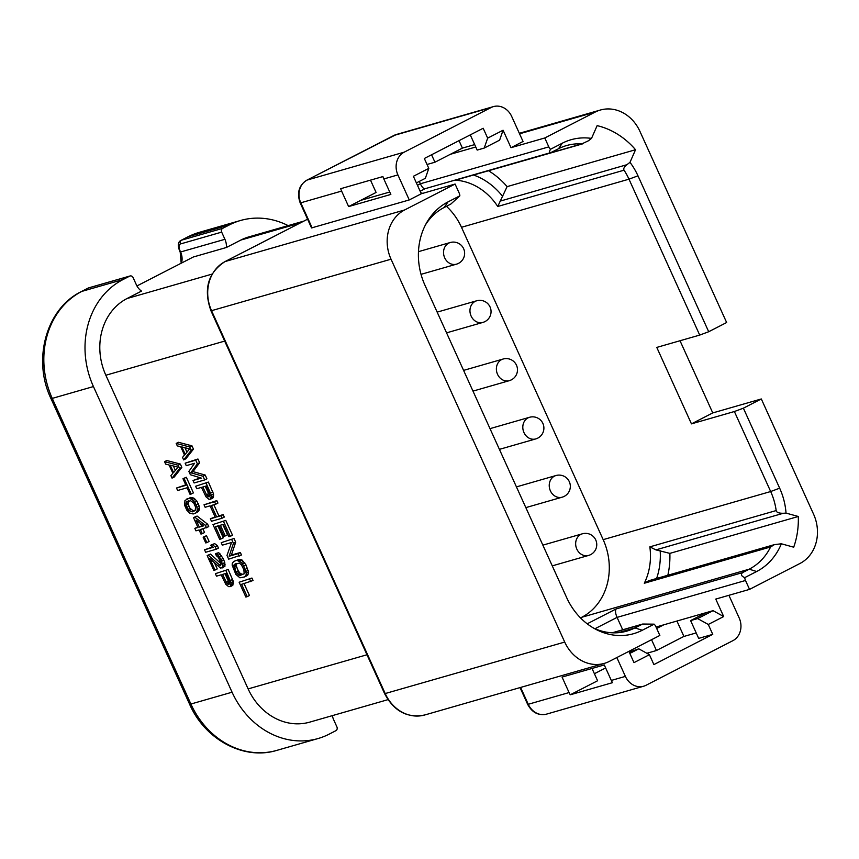<?xml version="1.0" encoding="UTF-8"?>
<svg xmlns="http://www.w3.org/2000/svg" width="859" height="859" viewBox="0 0 859 859"><rect width="100%" height="100%" fill="white"/><g stroke="black" fill="none" stroke-linecap="round" stroke-linejoin="round"><path stroke-width="1.29" d="M593.301 627.929A59.55 51.433 74 0 0 626.802 631.118A59.55 51.433 74 0 0 634.865 627.918L642.704 624.031L654.15 624.16A7.259 6.271 -106 0 1 655.814 626.555L659.852 635.445L609.407 661.366A37.764 32.61 -106 0 1 604.285 663.395A37.764 32.61 -106 0 1 564.717 642.07L391.038 259.203A37.764 32.61 -106 0 1 404.643 209.961L455.087 184.051L459.125 192.942A7.259 6.271 -106 0 1 459.855 195.82L450.878 204.034L444.157 207.491A59.55 51.433 74 0 0 425.527 224.779M749.542 589.381L745.505 580.48A7.259 6.271 -106 0 1 744.774 577.602L756.639 571.514A63.91 55.191 74 0 0 781.368 543.79L793.705 547.194A78.072 67.421 74 0 0 798.29 516.484L786.039 513.102A63.91 55.191 74 0 0 779.661 488.18L743.379 408.175L761.31 398.963L813.591 514.219A37.764 32.61 -106 0 1 799.987 563.461L749.542 589.381L715.762 599.077L723.686 616.547L713.056 610.663L656.04 627.038M761.31 398.963L712.755 412.921L680.017 340.744M639.923 131.352L726.639 322.522L708.696 331.735L637.979 175.827A63.91 55.191 74 0 0 629.991 162.34L635.542 149.734A78.072 67.421 74 0 0 597.134 125.639L591.518 138.406A63.91 55.191 74 0 0 562.344 143.174L550.479 149.273A7.259 6.271 -106 0 1 548.815 146.878L544.778 137.977L595.223 112.057A37.764 32.61 -106 0 1 600.344 110.038A37.764 32.61 -106 0 1 639.923 131.352M387.957 699.655L309.788 722.118A58.82 50.799 74 0 1 248.133 688.907L105.85 375.233A58.82 50.799 74 0 1 127.035 298.535L141.499 291.104A14.528 12.541 74 0 1 136.366 284.801L133.102 277.618A2.91 2.513 -106 0 0 130.063 275.975L88.885 287.808A2.91 2.513 74 0 0 88.498 287.958L81.83 291.394L122.998 279.562A82.067 70.867 -106 0 0 93.438 386.561L232.07 692.204A82.067 70.867 -106 0 0 318.077 738.536A82.067 70.867 -106 0 0 329.19 734.123L335.869 730.698A2.91 2.513 -106 0 0 336.911 726.907L333.657 719.724A14.528 12.541 74 0 1 332.39 715.622M130.063 275.975A2.91 2.513 -106 0 0 129.666 276.136L122.998 279.562M191.965 445.832L193.458 449.128L185.888 458.749L183.654 459.898L182.527 457.428L184.481 455.012L180.744 446.766L177.298 445.896L176.181 443.427L178.414 442.278L191.965 445.832L189.721 446.981L191.213 450.277L193.458 449.128M178.103 465.213L179.606 468.509L172.036 478.13L174.28 476.981L181.84 467.36L180.347 464.064L166.807 460.51L164.563 461.659L178.103 465.213L180.347 464.064M176.514 488.019L185.952 485.314L182.967 478.721L186.328 477.25L193.425 492.894L191.181 494.043L190.064 494.376L187.069 487.783L177.641 490.489L176.514 488.019L185.748 484.863M186.392 499.154L191.965 497.511L194.102 498.295L196.936 501.194L199.181 506.144L199.331 509.827L198.322 511.513L195.143 513.392L193.114 513.972L189.678 513.102L186.833 510.192L184.588 505.253L184.964 500.486L190.655 497.415M207.631 524.194L197.076 516.055L193.49 517.59L194.832 517.204L205.387 525.354L207.631 524.194L208.748 526.664L200.437 529.563L202.305 533.686L204.549 532.526L202.885 528.865M202.305 533.686L200.963 534.073L199.095 529.949L195.949 530.851L194.832 528.382L197.763 527.029M206.493 535.694L209.113 541.46L206.869 542.609L205.741 542.931L203.132 537.165L206.493 535.694L204.249 536.843L206.869 542.609M204.539 549.803L213.3 547.28L210.605 545.261L212.409 544.746L215.104 546.764L217.338 545.615L218.465 548.085L216.221 549.234L205.666 552.273L204.539 549.803L212.817 546.915M217.338 545.615L214.653 543.597L210.605 545.261M207.159 555.569L208.286 555.247L220.398 565.727L221.042 563.214L218.422 557.448L216.361 555.709L215.426 553.658L216.522 553.808L219.356 556.718L221.643 561.185L222.685 567.402L220.441 568.046L209.779 558.533L215.008 570.065L213.88 570.397L207.159 555.569L210.519 554.087L221.085 563.74M214.535 562.935L217.252 568.916L215.008 570.065M221.966 568.067L224.929 566.253L224.779 562.57L223.136 558.382L218.755 552.659L215.426 553.658M225.938 570.655L231.125 582.66L230.373 586.6L232.617 585.451L233.369 581.511L228.183 569.506L215.384 573.683L228.183 569.506M192.996 480.492L201.307 478.109L190.376 474.726L188.883 471.43L194.574 463.28L186.263 465.664L185.147 463.194L195.702 460.166L197.387 463.871L190.752 472.761L202.992 476.23L204.667 479.934L194.113 482.962L192.996 480.492L200.448 477.84M202.992 476.23L205.226 475.07L206.912 478.785L204.667 479.934M205.226 475.07L192.996 471.602L199.621 462.722L197.946 459.007L185.147 463.194M206.16 483.23L211.357 495.235L210.605 499.176L212.849 498.027L213.601 494.086L208.404 482.071L195.605 486.258L208.404 482.071M210.369 518.793L215.308 517.376L210.079 505.844L205.14 507.261L204.012 504.791L214.567 501.763L215.695 504.233L211.421 505.457L216.651 516.989L220.924 515.765L222.041 518.235L211.486 521.273L210.369 518.793L215.104 516.925M213.87 504.759L218.895 515.84L223.168 514.616L224.285 517.086L222.041 518.235M204.012 504.791L216.812 500.614L217.939 503.084L215.695 504.233M217.896 525.944L223.297 537.852L219.711 539.388L212.978 524.559L225.777 520.382L232.51 535.211L230.266 536.36L228.913 536.746L223.308 524.387L220.387 525.225L225.251 535.941L227.495 534.781L222.835 524.527M240.348 552.509L241.476 554.978L228.677 559.155L226.991 555.451L231.533 542.512L222.32 545.154L221.203 542.684L234.002 538.496L235.688 542.212L231.372 555.086L240.348 552.509L238.115 553.658L239.232 556.127M237.138 560.455L241.358 562.495L243.72 566.017L245.953 564.857L241.959 559.961L239.371 559.306L233.766 561.421L239.371 559.306M243.72 566.017L246.222 573.211L246.071 575.111L244.611 576.926L246.844 575.777L248.305 573.962L248.466 572.051L245.953 564.857M247.209 596.661L245.867 597.048L239.135 582.219L251.934 578.043L253.061 580.512L241.604 584.313L247.209 596.661L249.454 595.512L244.053 583.605M136.935 285.95L193.296 257.002L226.368 247.499L240.831 240.069A58.82 50.799 74 0 1 248.799 236.912L303.796 221.117M226.368 247.499A14.528 12.541 74 0 0 224.929 239.307L221.676 232.123A2.91 2.513 -106 0 1 222.717 228.333L229.385 224.908A82.067 70.867 -106 0 1 240.509 220.495A82.067 70.867 -106 0 1 288.13 225.616M191.213 450.277L183.654 459.898M176.181 443.427L189.721 446.981M185.19 454.336L189.571 448.892L181.829 446.927L185.19 454.336M184.953 447.722L186.961 452.145M179.606 468.509L181.84 467.36M172.036 478.13L170.909 475.661L172.863 473.245L169.126 465.009L165.68 464.128L164.563 461.659M173.572 472.568L177.953 467.124L170.211 465.159L173.572 472.568M173.335 465.954L175.343 470.378M182.967 478.721L184.084 478.399L191.181 494.043M184.084 478.399L186.328 477.25M188.411 498.574L191.965 497.511M189.721 498.66L192.824 497.726M190.58 498.875L191.858 499.444L194.102 498.295M191.858 499.444L193.092 500.486L195.337 499.337M193.092 500.486L194.692 502.354L196.936 501.194M194.692 502.354L196.045 504.759L198.289 503.599M196.045 504.759L196.936 507.293L199.181 506.144M196.936 507.293L197.194 509.548L199.438 508.388M197.194 509.548L197.087 510.976L199.331 509.827M197.087 510.976L196.561 512.061L198.805 510.901M196.561 512.061L198.322 511.513M196.077 512.662L195.143 513.392M190.655 500.722L186.392 501.946L185.898 505.339L188.776 510.568L192.405 511.857L195.143 510.6L195.627 507.207L193.758 503.084L190.655 500.722M192.405 511.857L195.154 510.557M194.649 510.697L193.114 510.675L190.011 508.313L188.142 504.19L188.615 500.84M190.87 511.824L193.114 510.675M188.776 510.568L191.02 509.419M187.767 509.462L190.011 508.313M186.607 507.465L188.851 506.316M185.898 505.339L188.142 504.19M185.791 503.975L188.035 502.826M186.392 501.946L188.443 500.883M194.832 517.204L197.076 516.055M205.387 525.354L206.504 527.823M194.832 528.382L197.967 527.48L193.49 517.59M203.583 525.869L196.142 520.092L199.32 527.093L203.583 525.869M200.415 523.399L201.564 525.944L203.111 525.493M199.32 527.093L201.564 525.944M203.132 537.165L204.249 536.843M212.409 544.746L214.653 543.597M215.104 546.764L216.221 549.234M208.286 555.247L210.519 554.087M219.131 565.158L221.117 564.138M216.522 553.808L218.755 552.659M218.165 555.193L220.409 554.044M219.356 556.718L221.601 555.569M220.892 559.531L223.136 558.382M221.643 561.185L223.877 560.025M222.535 563.719L224.779 562.57M222.835 565.49L225.079 564.342M222.685 567.402L224.929 566.253M230.867 585.999L233.111 584.85M230.373 586.6L228.623 586.643L225.734 584.217L221.214 574.8L216.5 576.164L215.384 573.683M230.416 580.534L232.66 579.385M231.125 582.66L233.369 581.511M231.2 584.507L233.444 583.347M222.567 574.413L226.894 583.411L229.256 584.131L229.482 581.275L225.938 573.447L222.567 574.413M225.015 573.715L228.354 581.092L226.11 582.241M229.804 582.821L228.354 581.092M228.58 584.324L229.46 583.873M227.721 584.109L229.782 583.046M226.894 583.411L229.138 582.262M195.702 460.166L197.946 459.007M197.387 463.871L199.621 462.722M190.752 472.761L192.996 471.602M211.089 498.574L213.333 497.415M210.605 499.176L208.844 499.219L205.967 496.781L201.446 487.375L196.732 488.728L195.605 486.258M210.648 493.109L212.892 491.96M211.357 495.235L213.601 494.086M211.432 497.082L213.676 495.922M202.788 486.989L207.126 495.987L209.489 496.706L209.714 493.85L206.16 486.022L202.788 486.989M205.237 486.291L208.587 493.667L206.343 494.816M210.025 495.385L208.587 493.667M208.812 496.899L209.693 496.448M207.953 496.685L210.015 495.622M207.126 495.987L209.371 494.838M214.567 501.763L216.812 500.614M216.651 516.989L218.895 515.84M220.924 515.765L223.168 514.616M225.251 535.941L223.898 536.327L219.045 525.611L215.448 526.642L221.053 539.001M212.978 524.559L225.777 520.382M223.544 521.531L230.266 536.36M221.203 542.684L234.002 538.496M231.758 539.656L233.444 543.36L235.688 542.212M233.444 543.36L229.128 556.235L231.372 555.086M229.128 556.235L238.115 553.658M242.56 564.019L244.804 562.86M245.212 569.302L247.456 568.153M245.921 571.428L248.165 570.279M246.222 573.211L248.466 572.051M246.071 575.111L248.305 573.962M245.545 576.196L247.789 575.047M244.611 576.926L239.929 577.806L235.817 574.338L232.155 565.147L232.306 563.236L233.766 561.421M238.448 560.54L240.681 559.392M239.715 561.11L241.959 559.961M241.358 562.495L243.602 561.346M243.859 569.689L241.4 564.814L239.339 563.074L234.174 564.567L233.981 566.94L236 571.954L239.027 575.272L244.192 573.791L243.859 569.689M240.112 575.423L244.214 573.737M242.356 574.274L240.23 573.49L238.244 570.806L236.225 565.791L236.408 563.461M239.027 575.272L241.272 574.123M237.986 574.639L240.23 573.49M236.977 573.533L239.221 572.384M236 571.954L238.244 570.806M234.507 568.658L236.751 567.509M233.981 566.94L236.225 565.791M233.873 565.576L236.118 564.427M234.174 564.567L236.225 563.504M239.135 582.219L251.934 578.043M249.69 579.191L250.817 581.661M622.7 629.787L617.073 617.385C615.388 613.487 615.087 610.663 616.171 608.924L742.498 572.631C740.641 574.607 741.403 576.26 744.774 577.602M756.639 571.514L749.22 569.173L742.498 572.631M446.444 206.31A59.55 51.433 -106 0 1 461.487 227.291L603.179 539.645A59.55 51.433 -106 0 1 581.726 617.288L580.523 617.911M594.396 673.714L605.638 667.937M728.904 595.308L739.169 617.932A17.427 15.054 -106 0 1 732.899 640.664L646.011 685.289A17.427 15.054 -106 0 1 643.649 686.223A17.427 15.054 -106 0 1 625.384 676.387L616.837 657.554M628.885 651.358L633.996 662.622L649.415 654.698L653.892 664.587L712.755 634.35L708.267 624.461L723.686 616.547M676.946 621.036L682.873 634.103A17.427 15.054 -106 0 1 683.775 636.487L656.448 650.521L646.848 653.28M712.755 634.35L698.678 638.387L690.604 620.595L706.023 612.682M592.023 668.463L597.596 680.757L570.269 694.791L612.499 682.669A17.427 15.054 74 0 1 611.307 680.435L625.384 676.387M696.198 632.922L683.775 636.487M629.239 652.121L638.785 648.813L629.819 653.42M570.269 694.791A17.427 15.054 -106 0 1 569.077 692.558L562.054 677.075L604.285 664.941L611.307 680.435M649.415 654.698L638.785 648.813M654.15 624.16L642.296 630.248A63.91 55.191 74 0 1 595.437 629.121A63.91 55.191 74 0 1 566.661 597.606L424.969 285.252A63.91 55.191 74 0 1 426.698 222.621A63.91 55.191 74 0 1 447.99 201.919L459.855 195.82M417.463 185.276L420.373 183.772C422.177 187.563 423.874 189.13 425.452 188.497M591.518 138.406L588.372 140.812L581.779 143.904A59.55 51.433 74 0 0 566.575 145.547A59.55 51.433 74 0 0 558.5 148.747L550.92 152.558M551.779 152.204C549.395 153.127 548.965 152.15 550.479 149.273M635.542 149.734L507.1 186.628L497.737 206.482A59.55 51.433 74 0 0 471.913 184.191A59.55 51.433 74 0 0 455.463 180.186L583.164 143.7M708.696 331.735L699.709 335.085L628.981 179.166A59.55 51.433 74 0 0 624.053 170.189C623.215 168.761 624.16 166.936 626.898 164.703L629.991 162.34M420.921 192.899A59.55 51.433 -106 0 1 422.8 193.329M488.696 170.844A78.072 67.421 -106 0 1 507.1 186.628M699.709 335.085L656.781 347.412L691.452 423.863L712.755 412.921M786.039 513.102L783.344 513.263C778.888 513.328 776.493 512.436 776.171 510.568A59.55 51.433 74 0 0 770.673 491.531L734.381 411.525L691.452 423.863M743.379 408.175L734.381 411.525M648.609 580.77L644.293 583.25A59.55 51.433 74 0 0 648.201 572.996A59.55 51.433 74 0 0 649.844 546.861L655.879 549.878L669.859 553.379L798.29 516.484M581.726 617.288L749.22 569.173A59.55 51.433 74 0 0 770.62 546.958L774.41 544.627L781.368 543.79M669.859 553.379A78.072 67.421 -106 0 1 667.84 575.251M552.262 565.866L588.608 555.429A11.253 9.717 -106 0 1 576.808 549.073A11.253 9.717 -106 0 1 582.391 533.793L543.156 545.057A11.253 9.717 74 0 0 542.867 545.154M563.708 496.566A11.253 9.717 -106 0 1 562.183 497.178A11.253 9.717 -106 0 1 550.028 489.941A11.253 9.717 -106 0 1 554.442 476.144A11.253 9.717 -106 0 1 555.966 475.532L516.731 486.806A11.253 9.717 74 0 0 516.442 486.903M510.858 380.065A11.253 9.717 -106 0 1 509.333 380.666A11.253 9.717 -106 0 1 497.178 373.44A11.253 9.717 -106 0 1 501.592 359.631A11.253 9.717 -106 0 1 503.116 359.03L463.881 370.304A11.253 9.717 74 0 0 463.592 370.39M537.283 438.315A11.253 9.717 -106 0 1 535.758 438.917A11.253 9.717 -106 0 1 523.603 431.69A11.253 9.717 -106 0 1 528.017 417.893A11.253 9.717 -106 0 1 529.541 417.281L490.306 428.555A11.253 9.717 74 0 0 490.017 428.641M484.433 321.814A11.253 9.717 -106 0 1 482.908 322.415A11.253 9.717 -106 0 1 470.753 315.178A11.253 9.717 -106 0 1 475.167 301.38A11.253 9.717 -106 0 1 476.691 300.779L437.456 312.042A11.253 9.717 74 0 0 437.167 312.139M455.087 184.051L421.307 193.758L409.26 199.943L311.538 227.925L300.178 202.874L300.779 202.81L312.139 227.85M470.27 134.884L477.174 150.089L484.208 148.07L499.627 140.146L503.073 130.224L487.665 138.138L483.177 128.249L424.325 158.486L428.802 168.375L413.383 176.288L421.307 193.758M370.497 180.132L376.092 192.459L360.673 200.372L389.75 192.019M544.778 137.977L510.998 147.684L523.045 141.488L511.696 116.448A17.427 15.054 -106 0 0 493.42 106.613A17.427 15.054 -106 0 0 491.058 107.547L393.948 135.443L307.06 180.079L404.181 152.183L491.058 107.547M548.815 146.878L420.373 183.772L419.31 181.41M475.768 146.996L450.363 154.298L434.944 162.222L431.562 154.77M510.998 147.684L503.073 130.224M360.673 200.372L348.625 206.568L341.603 191.085A17.427 15.054 -106 0 1 340.701 188.701L382.921 176.567A17.427 15.054 74 0 0 383.823 178.951L390.845 194.435L348.625 206.568M487.665 138.138L484.208 148.07M409.26 199.943L397.9 174.903A17.427 15.054 -106 0 1 404.181 152.183M416.39 182.903L425.355 178.307L428.802 168.375M459.028 140.661L462.41 148.113L474.673 144.591M462.41 148.113L450.363 154.298M434.944 162.222L427.041 164.488M656.448 650.521L651.551 639.719M656.684 628.466L663.792 624.815M690.604 620.595L697.648 618.577L708.267 624.461M697.648 618.577L713.056 610.663M224.693 341.087L105.85 375.233M248.133 688.907L366.986 654.762M127.035 298.535L212.087 274.096M299.963 223.082L240.831 240.069M229.385 224.908L188.218 236.73A9.438 4.692 -117.2 0 0 187.788 236.901L199.342 232.327A82.067 70.867 74 0 0 188.218 236.73L181.55 240.166A2.91 2.513 74 0 0 180.497 243.945A6.539 3.253 62.8 0 0 180.025 250.785L180.594 252.041A14.528 12.541 -106 0 1 181.539 263.047M181.195 263.219L180.186 252.095L224.929 239.307M129.666 276.136L88.498 287.958A9.438 4.692 -117.2 0 0 88.069 288.13L88.885 287.808M93.438 386.561L52.259 398.393A9.438 0.795 155.6 0 1 50.949 398.555C32.212 359.577 46.3 308.456 81.401 291.555A9.438 4.692 62.8 0 1 81.83 291.394A82.067 70.867 74 0 0 52.259 398.393L190.902 704.026L232.07 692.204M276.909 750.358C243.849 760.602 204.871 739.567 189.592 704.187A9.438 0.795 -24.4 0 0 190.902 704.026A82.067 70.867 74 0 0 276.909 750.358L318.077 738.536M180.025 250.785L179.617 250.839C177.512 245.255 178.006 241.755 181.12 240.327A9.438 4.692 62.8 0 1 181.55 240.166L222.717 228.333M221.676 232.123L180.497 243.945M745.505 580.48L617.073 617.385L595.008 628.713M587.191 623.806L616.171 608.924M641.598 624.461L612.531 632.815M618.265 632.686L634.865 627.918L642.296 630.248M391.038 259.203L210.97 310.84C203.293 289.215 207.964 272.797 224.983 261.598A4.359 2.169 62.8 0 1 225.187 261.523A37.764 32.61 74 0 0 211.582 310.765L385.251 693.632A37.764 32.61 74 0 0 424.829 714.956C407.467 718.435 394.077 711.349 384.649 693.707L564.717 642.07M307.576 219.195L225.187 261.523L404.643 209.961M595.223 112.057L519.555 133.8M558.5 148.747L562.344 143.174M455.463 180.186L581.779 143.904M624.053 170.189L497.737 206.482M637.979 175.827L628.981 179.166L461.487 227.291M499.97 201.178L626.898 164.703M502.74 196.561A66.809 57.703 74 0 0 477.282 176.482A66.809 57.703 74 0 0 473.824 175.118M603.179 539.645L770.673 491.531L779.661 488.18M783.344 513.263L655.879 549.878M649.844 546.861L776.171 510.568M770.62 546.958L644.293 583.25M656.598 578.472A66.809 57.703 74 0 0 657.801 574.617A66.809 57.703 74 0 0 660.184 550.716M447.99 201.919L444.157 207.491M397.9 174.903L383.823 178.951M341.603 191.085L300.779 202.81A17.427 15.054 74 0 1 307.06 180.079A4.359 2.169 62.8 0 0 306.867 180.154C298.9 185.319 296.677 192.888 300.178 202.874M306.867 180.154L396.31 134.509A17.427 15.054 74 0 0 393.948 135.443A4.359 2.169 -117.2 0 0 393.744 135.529A4.359 2.169 -117.2 0 0 393.572 135.636M458.008 263.552A11.253 9.717 -106 0 1 456.483 264.164A11.253 9.717 -106 0 1 444.328 256.927A11.253 9.717 -106 0 1 448.742 243.129A11.253 9.717 -106 0 1 450.266 242.517L418.473 251.655M520.618 687.436L528.264 704.283L569.077 692.558M520.049 687.597L527.662 704.359L528.264 704.283A17.427 15.054 74 0 0 546.528 714.13L643.649 686.223M199.342 232.327L240.509 220.495M180.186 252.095L179.617 250.839M81.401 291.555L88.069 288.13M189.592 704.187L50.949 398.555M181.12 240.327L187.788 236.901M612.209 632.793L642.446 624.106M424.829 714.956L604.285 663.395M384.649 693.707L210.97 310.84M224.983 261.598L307.565 219.174M519.341 133.306L600.344 110.038M550.802 152.591L425.065 188.712M648.438 580.824L774.41 544.627M425.151 188.69L420.169 191.246M396.31 134.509L493.42 106.613M588.608 555.429A11.253 11.253 0 0 0 595.749 539.957A11.253 11.253 0 0 0 582.391 533.793M525.837 507.615L562.183 497.178A11.253 11.253 0 0 0 569.538 482.21A11.253 11.253 0 0 0 555.966 475.532M472.987 391.113L509.333 380.666A11.253 11.253 0 0 0 516.688 365.698A11.253 11.253 0 0 0 503.116 359.03M499.412 449.364L535.758 438.917A11.253 11.253 0 0 0 543.113 423.959A11.253 11.253 0 0 0 529.541 417.281M446.562 332.852L482.908 322.415A11.253 11.253 0 0 0 490.264 307.447A11.253 11.253 0 0 0 476.691 300.779M421.028 274.343L456.483 264.164A11.253 11.253 0 0 0 463.839 249.196A11.253 11.253 0 0 0 450.266 242.517M527.662 704.359C532.086 712.551 538.378 715.815 546.528 714.13"/></g></svg>
